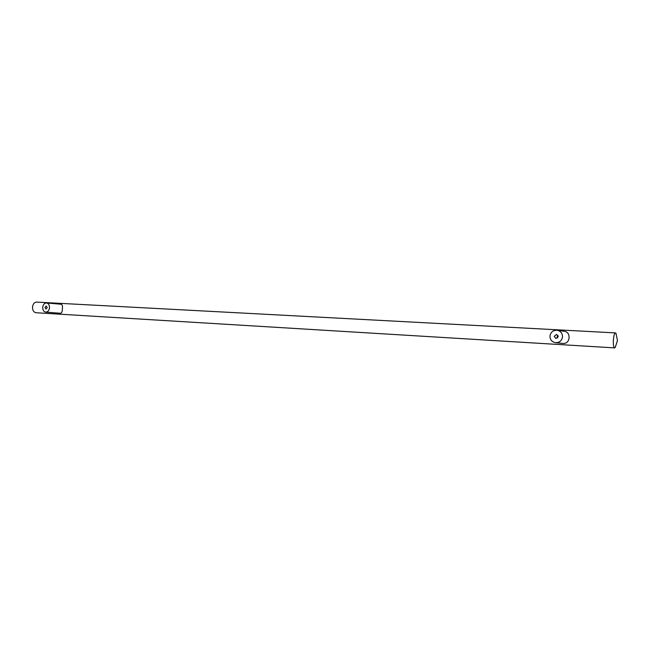 <?xml version="1.0" encoding="UTF-8"?>
<svg xmlns="http://www.w3.org/2000/svg" width="650" height="650" viewBox="0 0 650 650"><rect width="100%" height="100%" fill="white"/><g stroke="black" fill="none" stroke-linecap="round" stroke-linejoin="round"><path stroke-width="0.97" d="M615.347 347.262L614.616 347.896L36.018 312.739C33.703 312.268 32.532 310.391 32.516 307.109C32.963 303.956 34.336 302.283 36.627 302.104L615.469 332.906L616.119 333.613M614.616 347.896C613.616 347.368 613.21 344.793 613.381 340.169C613.754 335.701 614.445 333.279 615.469 332.906M45.736 312.138L60.352 313.276C61.726 313.121 62.392 311.634 62.359 308.807C62.757 306.077 62.335 304.558 61.076 304.241L46.516 302.949C48.514 303.387 49.506 304.988 49.514 307.734C49.099 310.546 47.84 312.016 45.736 312.138C43.721 311.716 42.713 310.115 42.713 307.352C43.127 304.525 44.395 303.054 46.516 302.949M555.523 342.688C551.923 341.949 550.071 339.755 549.965 336.099C550.68 332.061 553.101 330.119 557.229 330.265C560.666 331.094 562.437 333.279 562.518 336.814C561.844 340.738 559.512 342.696 555.523 342.688L563.396 343.509C566.776 343.403 568.669 341.445 569.083 337.651C569.124 334.108 567.678 332.012 564.736 331.362L564.655 331.346M558.277 336.57L556.514 334.425L554.174 336.342L555.961 338.488L558.277 336.57M557.578 337.992L557.229 336.724L557.928 335.311M47.214 307.604L46.231 306.036L44.996 307.483L45.979 309.043L47.214 307.604M615.192 347.498L617.476 340.592L616.005 333.369M557.229 330.265L564.736 331.362"/></g></svg>
